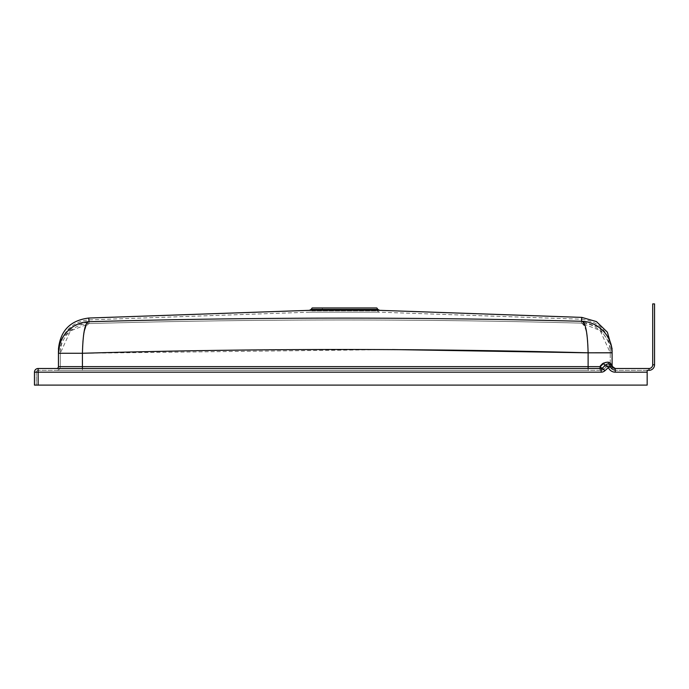 <?xml version="1.0" encoding="UTF-8"?>
<svg xmlns="http://www.w3.org/2000/svg" width="689" height="689" viewBox="0 0 689 689"><rect width="100%" height="100%" fill="white"/><g stroke="black" fill="none" stroke-linecap="round" stroke-linejoin="round"><path stroke-width="0.52" stroke-dasharray="3.44 2.58" d="M366.643 307.957L322.357 307.957L366.643 307.957L366.643 309.8L322.357 309.8L366.643 309.8M322.357 307.957L322.357 309.8M375.875 309.8L313.125 309.8L375.875 309.8L379.122 312.169L581.757 319.24L581.43 323.124C417.31 318.783 253.199 318.929 89.088 323.572L88.786 319.885L89.088 323.572C253.139 318.929 417.25 318.783 581.43 323.124L581.757 319.24C599.077 321.401 608.576 331.237 610.256 348.755M313.125 309.8L312.384 310.834L376.616 310.834L312.384 310.834L309.878 312.169L379.122 312.169L309.878 312.169L88.786 319.885L82.68 320.747C68.667 325.182 61.209 334.733 60.287 349.401M38.145 385.099L34.45 385.099L34.45 372.181L601.161 372.181A5.538 5.538 0 0 0 604.864 370.76L608.413 367.573A7.381 7.381 0 0 0 615.251 372.181L647.169 372.181L647.169 385.099L36.293 385.099L647.169 385.099L38.145 385.099L38.145 372.181L38.145 385.099L38.145 372.181L601.161 372.181L36.293 372.181L36.293 385.099L36.293 372.181L38.145 372.181L38.145 368.494A3.695 3.695 0 0 0 34.45 372.181M654.55 364.8L652.707 364.8L652.707 303.901L654.55 303.901M376.823 307.957L312.177 307.957M377.865 309.413L311.135 309.413M379.613 310.334L309.387 310.334M581.628 319.24L581.473 321.281C417.336 316.931 253.19 317.078 89.045 321.729L88.907 319.885M649.012 370.337L649.012 368.494L615.794 368.494A3.695 3.695 0 0 1 612.099 364.8L612.099 352.768L588.113 352.811C419.549 348.238 250.985 348.393 82.43 353.268L60.287 353.268L60.287 366.643L60.287 353.268C60.287 348.246 60.287 348.246 60.287 353.268C60.287 348.246 60.287 348.246 60.287 353.268L82.43 353.268L58.444 353.268L58.444 366.643L82.43 366.643L82.43 353.268C82.525 334.406 84.721 323.89 89.045 321.729L74.154 325.992L62.053 338.626M608.008 363.904L605.941 364.825L602.401 368.021A1.843 0.732 -132 0 1 602.143 368.107A1.843 0.732 -132 0 1 600.231 366.643L82.43 366.643L588.113 366.643L588.113 352.828L612.099 352.828M602.143 368.107A1.843 1.593 90 0 1 601.161 368.494A1.843 1.843 0 0 0 602.401 368.021A1.843 1.843 0 0 1 601.161 368.494A1.843 1.843 0 0 0 602.401 368.021A1.843 1.843 0 0 1 601.161 368.494L38.145 368.494M614.183 368.331L615.251 368.494A3.695 3.695 0 0 1 611.832 366.186A3.695 3.695 0 0 0 605.941 364.825C608.912 363.491 610.798 363.783 611.608 365.721L611.832 366.186A3.695 3.695 0 0 0 605.941 364.825A1.843 0.973 -132 0 1 603.521 363.456C607.465 361.406 610.092 361.854 611.41 364.8L612.099 364.8A3.695 3.695 0 0 0 615.794 368.494L615.251 368.494A3.695 3.695 0 0 1 611.832 366.186L611.048 364.989M603.521 363.456L600.231 366.643A1.843 0.93 -90 0 0 601.161 368.494L601.161 372.181A5.538 5.538 0 0 0 604.864 370.76L608.413 367.573L604.864 370.76L602.401 368.021M59.676 344.552L60.356 342.467M82.43 368.494L82.43 353.268C250.985 348.393 419.549 348.238 588.113 352.811C587.519 333.045 585.288 323.15 581.43 323.124C596.596 323.219 610.626 336.921 610.256 352.768L588.113 352.811L610.256 352.768L600.085 330.462L581.43 323.124C585.745 325.156 587.975 335.052 588.113 352.811L610.256 352.828L610.256 364.8L610.256 352.828C610.256 347.557 610.256 347.557 610.256 352.828C610.256 347.557 610.256 347.557 610.256 352.828L588.113 352.828C588.001 333.967 585.788 323.451 581.473 321.281L599.068 327.301L611.272 345.654M611.574 365.359L611.41 364.8A1.843 1.654 150 0 0 611.608 365.721M613.193 367.866L613.666 368.133M611.866 366.186L615.251 368.494L615.251 372.181A7.381 7.381 0 0 1 608.413 367.573L611.772 365.937M614.261 368.357L615.251 368.494M647.169 372.181L615.251 372.181L647.169 372.181L647.169 370.337L615.251 370.337L647.169 370.337L647.169 385.099L647.169 370.337M605.941 364.825L608.413 367.573L610.118 366.875L607.173 366.195L603.633 369.39L607.173 366.195L603.633 369.39L607.173 366.195L610.006 366.643L615.251 370.337A5.538 5.538 0 0 1 610.118 366.875L615.251 370.337A5.538 5.538 0 0 1 610.118 366.875L610.196 366.875C610.928 368.951 612.616 370.105 615.251 370.337L615.251 372.181L615.251 370.337L614.244 370.243L615.251 370.337A5.538 5.538 0 0 1 610.118 366.875L614.244 370.243L615.251 370.337A5.538 5.538 0 0 1 610.118 366.875A1.843 1.843 0 0 0 607.173 366.195A3.695 1.955 48 0 1 602.332 363.456C606.027 361.415 608.456 361.863 609.619 364.8C608.456 361.863 606.027 361.415 602.332 363.456L599.301 366.643L602.332 363.456A3.695 1.955 -132 0 0 607.173 366.195L608.413 367.573L607.173 366.195A1.843 1.843 0 0 1 610.118 366.875L608.413 367.573M588.113 368.494L588.113 352.811L588.113 366.643L599.301 366.643A3.695 1.473 -132 0 0 603.116 369.562A3.695 1.473 -132 0 0 603.633 369.39A3.695 3.695 0 0 1 601.161 370.337A3.695 3.695 0 0 0 603.633 369.39A3.695 3.695 0 0 1 601.161 370.337A3.695 3.695 0 0 0 603.633 369.39A3.695 3.695 0 0 1 601.161 370.337A3.695 3.695 0 0 0 603.633 369.39A3.695 3.695 0 0 1 601.161 370.337L38.145 370.337L601.161 370.337A3.695 3.695 0 0 0 603.633 369.39A3.695 1.473 48 0 1 599.301 366.643L60.287 366.643L82.43 366.643L82.43 353.268C82.551 335.491 84.773 325.596 89.088 323.572L70.433 330.927L60.287 353.268C59.883 337.412 73.912 323.675 89.088 323.572C85.221 323.58 83.007 333.485 82.43 353.268L392.377 349.556M82.43 370.337L588.113 370.337L56.593 370.337L82.43 370.337L82.43 366.643L82.43 370.337M610.006 366.643A3.695 3.316 150 0 1 609.619 364.8A3.695 3.316 150 0 0 610.006 366.643M56.593 370.337A3.695 3.695 0 0 0 60.287 366.643A3.695 3.695 0 0 1 56.593 370.337A3.695 3.695 0 0 0 60.287 366.643M609.619 364.8L610.196 366.875L609.619 364.8L610.256 364.8A5.538 5.538 0 0 0 615.794 370.337A5.538 5.538 0 0 1 610.256 364.8L609.619 364.8M38.145 370.337A1.843 1.843 0 0 0 36.293 372.181A1.843 1.843 0 0 1 38.145 370.337L38.145 372.181L38.145 370.337A1.843 1.843 0 0 0 36.293 372.181M608.413 365.721A1.843 1.843 0 0 1 610.118 366.875A1.843 1.843 0 0 0 607.173 366.195A1.843 1.843 0 0 1 608.413 365.721M601.161 370.337A3.695 1.86 90 0 1 599.301 366.643A3.695 1.86 -90 0 0 601.161 370.337L601.161 372.181L601.161 370.337A3.695 3.187 90 0 0 603.116 369.562M588.113 370.337L588.113 366.643L588.113 370.337M610.256 364.8A5.538 5.538 0 0 0 615.794 370.337M603.633 369.39L604.864 370.76L603.633 369.39"/><path stroke-width="1.03" d="M311.135 309.413L377.865 309.413L376.823 307.957L312.177 307.957L311.135 309.413L309.387 310.334L379.613 310.334L581.826 317.396L581.473 321.281C585.34 321.298 587.545 331.805 588.113 352.811L612.099 352.768L612.099 364.8A3.695 3.695 0 0 0 615.794 368.494M309.387 310.334L88.717 318.042L89.045 321.729C253.173 317.078 417.31 316.931 581.473 321.281C597.621 321.384 612.504 335.974 612.099 352.768L611.272 345.654M377.865 309.413L379.613 310.334M38.145 385.099L647.169 385.099L647.169 372.181L615.251 372.181A7.381 7.381 0 0 1 608.413 367.573L604.864 370.76A5.538 5.538 0 0 1 601.161 372.181L38.145 372.181L38.145 385.099L34.45 385.099L34.45 372.181A3.695 3.695 0 0 1 38.145 368.494L601.161 368.494A1.843 1.843 0 0 0 602.401 368.021L605.941 364.825A1.843 0.973 48 0 1 603.521 363.456C607.465 361.406 610.092 361.854 611.41 364.8L611.866 366.186L615.251 368.494L649.012 368.494A3.695 3.695 0 0 0 652.707 364.8L652.707 303.901L654.55 303.901L654.55 364.8L654.55 303.901M581.723 318.266L581.662 318.783M88.907 319.885L88.717 318.042C70.244 320.394 60.15 330.849 58.444 349.401M56.593 368.494A1.843 1.843 0 0 0 58.444 366.643A1.843 1.843 0 0 1 56.593 368.494A1.843 1.843 0 0 0 58.444 366.643L58.444 353.268C58.444 348.246 58.444 348.246 58.444 353.268C58.444 348.246 58.444 348.246 58.444 353.268C58.005 336.456 72.888 321.841 89.045 321.729C85.178 321.737 82.973 332.244 82.43 353.268L58.444 353.268M612.099 352.828C612.099 347.557 612.099 347.557 612.099 352.828C612.099 347.557 612.099 347.557 612.099 352.828L588.113 352.811C419.549 348.238 250.985 348.393 82.43 353.268L82.43 366.643L588.113 366.643L588.113 352.828L392.377 349.556M588.113 368.494L588.113 366.643L600.231 366.643A1.843 0.93 90 0 0 601.161 368.494A1.843 1.843 0 0 0 602.401 368.021A1.843 1.843 0 0 1 601.161 368.494A1.843 1.843 0 0 0 602.401 368.021A1.843 0.732 48 0 1 600.231 366.643L603.521 363.456M58.444 353.242L59.676 344.552M60.356 342.467L62.053 338.626M605.941 364.825A3.695 3.695 0 0 1 611.832 366.186L608.413 367.573L605.941 364.825A3.695 3.695 0 0 1 611.832 366.186L611.608 365.721A1.843 1.654 150 0 1 611.41 364.8L612.392 367.134M611.048 364.989L608.008 363.904M612.762 367.53L613.193 367.866M613.666 368.133L614.183 368.331M611.832 366.186A3.695 3.695 0 0 0 615.251 368.494A3.695 3.695 0 0 1 611.832 366.186L614.261 368.357M649.012 370.337A5.538 5.538 0 0 0 654.55 364.8A5.538 5.538 0 0 1 649.012 370.337L647.169 370.337L649.012 370.337L649.012 368.494A3.695 3.695 0 0 0 652.707 364.8A3.695 3.695 0 0 1 649.012 368.494A3.695 3.695 0 0 0 652.707 364.8L654.55 364.8M647.169 370.337L647.169 372.181M611.41 364.8L612.099 364.8M58.444 366.643L82.43 366.643L82.43 368.494M38.145 372.181L34.45 372.181A3.695 3.695 0 0 1 38.145 368.494L38.145 372.181M601.161 368.494L601.161 372.181A5.538 5.538 0 0 0 604.864 370.76L602.401 368.021M614.691 368.451L615.251 368.494L614.691 368.451L615.251 368.494L614.691 368.451L615.251 368.494L614.691 368.451L615.251 368.494L615.251 372.181A7.381 7.381 0 0 1 608.413 367.573M612.099 348.755L607.371 332.184L596.441 321.599L581.826 317.396"/></g></svg>
